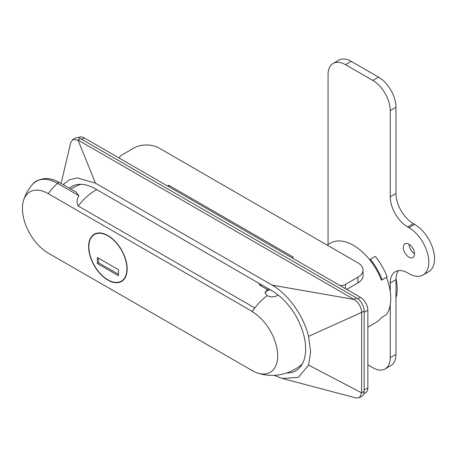 <?xml version="1.0" encoding="UTF-8"?>
<svg xmlns="http://www.w3.org/2000/svg" width="457" height="457" viewBox="0 0 457 457"><rect width="100%" height="100%" fill="white"/><g stroke="black" fill="none" stroke-linecap="round" stroke-linejoin="round"><path stroke-width="0.69" d="M367.862 327.161L376.3 322.288A45.734 26.409 -120 0 0 381.441 317.518L386.416 314.644A45.734 26.409 -120 0 0 386.416 277.302L381.441 280.175A45.734 26.409 -120 0 0 353.432 245.335A45.734 26.409 -120 0 0 330.565 243.067L327.098 245.066M69.344 188.198A47.494 27.42 -120 0 1 71.703 186.536A47.494 27.42 -120 0 1 95.45 188.884L272.081 290.863A47.494 27.42 60 0 1 305.664 349.034A47.494 27.42 60 0 1 295.828 370.776A47.494 27.42 60 0 1 286.653 372.998M274.211 375.328L282.18 378.447L356.123 397.978L359.453 397.67L361.641 392.843L364.126 391.403L364.126 310.971L361.641 312.405C361.201 306.927 358.716 302.62 354.175 299.478L78.033 140.053L72.76 139.528L70.738 142.647L61.089 183.428M364.126 391.403A10.557 6.095 60 0 1 361.944 396.236L359.453 397.67M72.76 139.528L75.245 138.094A10.557 6.095 60 0 1 80.523 138.614L78.033 140.053L95.45 183.143L77.119 177.91L69.361 179.818L63.192 184.645M282.18 378.447L298.467 377.345L308.578 365.08L310.64 351.907L308.578 336.352C303.602 315.793 288.184 294.148 272.081 285.117L354.175 299.478L356.666 298.044L80.523 138.614M356.666 298.044A10.557 6.095 60 0 1 364.126 310.971M272.081 285.117L95.45 183.143M308.578 365.08L361.641 392.843L361.641 312.405L308.578 336.352M107.886 280.09A27.266 15.744 -120 0 0 121.522 281.443A27.266 15.744 -120 0 0 125.704 259.593A27.266 15.744 -120 0 0 107.886 235.566A27.266 15.744 -120 0 0 94.256 234.213A27.266 15.744 -120 0 0 90.075 256.063A27.266 15.744 -120 0 0 107.886 280.09M252.178 311.4L48.185 193.625A36.411 21.022 -120 0 0 23.461 200.766A36.411 21.022 -120 0 0 48.185 253.087L252.178 370.57A36.052 20.816 -120 0 0 257.257 372.912A36.052 20.816 -120 0 0 277.673 355.854A36.052 20.816 -120 0 0 252.178 311.697A45.734 26.409 -60 0 1 254.846 307.995A42.221 24.375 120 0 0 252.178 311.4L252.178 311.697M278.033 294.914A7.038 4.062 180 0 1 267.105 295.616L265.043 292.52L267.105 289.869A7.038 4.062 180 0 1 269.007 289.087M252.178 370.867A42.221 24.375 120 0 0 252.961 371.01M267.105 289.43L259.633 285.111L259.09 283.363M78.884 195.705L57.513 183.366A42.387 24.472 -120 0 0 32.807 184.114C34.566 181.292 38.754 179.424 45.363 178.516C50.104 178.464 54.949 179.875 59.89 182.737L76.348 192.237L78.884 195.705C76.702 199.315 76.479 202.754 78.216 206.021L254.846 307.995A45.734 26.409 120 0 1 267.105 295.616M78.353 137.734L78.975 137.374A10.557 6.095 60 0 1 84.254 137.9L360.396 297.324A10.557 6.095 60 0 1 367.862 310.252L367.862 387.816A10.557 6.095 60 0 1 365.674 392.649L363.806 393.723M367.862 310.252L364.126 312.405L364.126 389.97L367.862 387.816M369.839 259.964L370.347 259.239L375.323 256.366A45.734 26.409 60 0 1 387.159 276.873L382.183 279.741L381.304 279.821M370.347 259.239A45.734 26.409 60 0 1 382.183 279.741M408.906 257.108A7.918 4.57 60 0 1 403.737 250.133A7.918 4.57 60 0 1 404.948 243.792A7.918 4.57 60 0 1 408.906 244.181A7.918 4.57 60 0 1 414.082 251.156A7.918 4.57 60 0 1 412.865 257.502A7.918 4.57 60 0 1 408.906 257.108M414.505 253.732A7.918 4.57 60 0 1 409.032 244.255M328.057 244.512L328.057 74.697A24.627 14.218 60 0 1 333.159 63.426L338.877 60.118A24.627 14.218 60 0 1 351.193 61.341L378.556 77.142A24.627 14.218 60 0 1 395.973 107.304L395.973 193.482A24.627 14.218 -120 0 0 413.385 223.644L414.63 224.364A28.145 16.252 60 0 1 433.019 249.162A28.145 16.252 60 0 1 428.706 271.721L422.982 275.023A28.145 16.252 60 0 1 408.906 273.629L407.667 272.909A24.627 14.218 -120 0 0 395.351 271.692A24.627 14.218 -120 0 0 390.249 282.963L390.249 291.663M398.55 270.624A24.627 14.218 -120 0 0 395.973 279.661L395.973 354.346A24.627 14.218 60 0 1 390.872 365.623L385.148 368.925A24.627 14.218 60 0 1 372.838 367.708L367.862 364.835M333.159 63.426A24.627 14.218 60 0 1 345.469 64.643L372.838 80.443A24.627 14.218 60 0 1 390.249 110.605L390.249 196.784A24.627 14.218 -120 0 0 407.667 226.946L408.906 227.666A28.145 16.252 60 0 1 427.295 252.47A28.145 16.252 60 0 1 422.982 275.023M390.249 304.716L390.249 357.654A24.627 14.218 60 0 1 385.148 368.925M363.064 270.036L363.064 275.782A17.589 10.157 180 0 1 357.911 282.963L357.911 277.216A17.589 10.157 0 0 0 363.064 270.036A17.589 10.157 0 0 0 357.911 262.855L158.887 147.954A17.589 10.157 0 0 0 134.01 147.954L121.573 155.134A7.038 4.062 0 0 0 119.511 158.008A7.038 4.062 0 0 0 119.523 158.259M346.714 289.424L357.911 282.963M167.593 186.01L168.839 185.296L293.228 257.108L291.983 257.828M340.054 285.579A7.038 4.062 0 0 0 345.469 284.397L345.469 288.71M357.911 277.216L345.469 284.397M168.839 185.296L168.839 186.73M395.985 278.913A38.702 22.342 60 0 1 395.973 297.696M270.258 289.812A7.038 4.062 0 0 0 265.117 293.16M107.886 279.804A26.917 15.538 -120 0 0 121.345 281.135A26.917 15.538 -120 0 0 125.469 259.57A26.917 15.538 -120 0 0 107.886 235.852A26.917 15.538 -120 0 0 94.433 234.521A26.917 15.538 -120 0 0 90.303 256.086A26.917 15.538 -120 0 0 107.886 279.804M118.46 269.676L97.318 257.468L97.318 263.5L118.46 275.708L118.46 269.676M98.558 258.188L98.558 262.786L118.46 274.274M98.558 262.786L97.318 263.5M59.89 182.737A3.519 2.034 120 0 0 57.513 183.366A42.221 24.375 120 0 0 48.185 193.625M96.718 189.621A45.734 26.409 120 0 0 95.45 190.323A45.734 26.409 120 0 0 78.216 206.021M84.254 137.9L81.769 139.334M360.396 297.324L357.82 298.815M395.973 193.482L390.249 196.784M413.385 223.644L407.667 226.946M414.63 224.364L408.906 227.666M395.973 279.661L390.249 282.963M395.973 354.346L390.249 357.654M351.193 61.341L345.469 64.643M378.556 77.142L372.838 80.443M395.973 107.304L390.249 110.605M257.257 372.912A45.734 45.734 0 0 0 302.34 363.943M32.807 184.114C28.443 188.964 25.324 194.516 23.461 200.766M80.878 184.314A45.734 45.734 0 0 0 70.886 189.084M261.987 285.037A45.734 45.734 0 0 0 260.244 285.465M123.527 279.878L121.345 281.135M96.616 233.259L94.433 234.521"/></g></svg>
